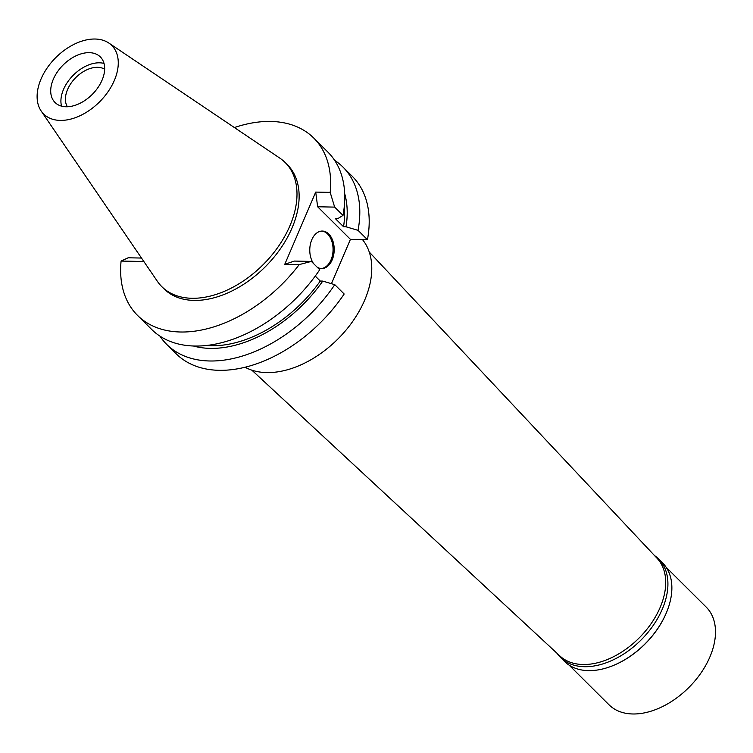 <?xml version="1.0" encoding="UTF-8"?>
<svg xmlns="http://www.w3.org/2000/svg" width="753" height="753" viewBox="0 0 753 753"><rect width="100%" height="100%" fill="white"/><g stroke="black" fill="none" stroke-linecap="round" stroke-linejoin="round"><path stroke-width="1.13" d="M60.249 120.405A48.314 31.127 134.8 0 1 41.18 111.039A48.314 31.127 134.8 0 1 48.879 65.567A48.314 31.127 134.8 0 1 95.123 39.024A48.314 31.127 134.8 0 1 108.78 43.006A48.314 31.127 134.8 0 1 109.797 89.07A48.314 31.127 134.8 0 1 60.249 120.405M66.095 106.766A32.125 20.698 -45.2 0 0 97.975 87.546A32.125 20.698 -45.2 0 0 100.337 56.927A32.125 20.698 -45.2 0 0 89.287 52.663A32.125 20.698 -45.2 0 0 57.397 71.883A32.125 20.698 -45.2 0 0 55.044 102.502A32.125 20.698 -45.2 0 0 66.095 106.766M108.78 43.006L279.805 158.111A87.508 56.362 134.8 0 1 285.18 162.526A87.508 56.362 134.8 0 1 278.77 245.92A87.508 56.362 134.8 0 1 191.921 298.282A87.508 56.362 134.8 0 1 161.82 286.667A87.508 56.362 134.8 0 1 157.377 281.321L41.18 111.039M161.82 286.667L163.956 288.794A87.508 56.362 -45.2 0 0 194.058 300.409A87.508 56.362 -45.2 0 0 280.907 248.048A87.508 56.362 -45.2 0 0 287.317 164.643L285.18 162.526M143.174 260.51L142.759 261.489L121.092 261.065A125.007 80.524 134.8 0 0 137.526 315.394L151.645 329.428A125.007 80.524 -45.2 0 0 319.724 269.715L311.375 261.413L294.367 261.075L284.766 264.303L299.233 264.585A125.007 80.524 134.8 0 1 137.526 315.394M284.766 264.303L315.714 192.09L330.181 192.373A125.007 80.524 134.8 0 0 313.747 138.044L327.866 152.068A125.007 80.524 -45.2 0 1 343.001 215.405L334.652 207.103L317.644 206.774L350.437 239.36L367.445 239.689A125.007 80.524 -45.2 0 0 352.31 176.353L342.916 167.025A125.007 80.524 134.8 0 1 358.051 230.352L346.022 226.785L343.547 226.738L335.339 218.586L337.824 218.634L343.001 215.405M234.399 127.558A125.007 80.524 134.8 0 1 313.747 138.044M331.442 283.674L350.437 239.36M166.686 344.375L176.089 353.712A125.007 80.524 -45.2 0 0 344.168 293.999L334.774 284.662A125.007 80.524 134.8 0 1 166.686 344.375A125.007 80.524 134.8 0 1 159.937 336.13M121.092 261.065L128.151 257.79L141.498 258.053M299.233 264.585L311.375 261.413M315.714 192.09L317.644 206.774M317.145 267.146A18.75 12.217 91.1 0 0 321.616 268.548A18.75 12.217 91.1 0 0 333.626 255.182A18.75 12.217 91.1 0 0 328.75 234.014A18.75 12.217 91.1 0 0 322.359 231.058A18.75 12.217 91.1 0 0 310.725 242.833A18.75 12.217 91.1 0 0 313.512 263.541M315.253 276.069L320.27 281.048L322.745 281.095L334.774 284.662M322.745 281.095A114.089 73.483 134.8 0 1 193.352 345.985M206.435 345.467A110.955 71.469 -45.2 0 0 320.27 281.048M334.652 207.103L330.181 192.373M334.624 160.314A125.007 80.524 134.8 0 1 342.916 167.025M367.445 239.689L358.051 230.352M343.547 226.738A110.955 71.469 -45.2 0 0 344.262 206.755M344.686 193.672A114.089 73.483 134.8 0 1 346.022 226.785M321.785 231.067A18.75 12.217 -88.9 0 1 327.621 233.995A18.75 12.217 -88.9 0 1 332.572 254.74A18.75 12.217 -88.9 0 1 321.051 268.52M245.036 367.238A87.508 56.362 -45.2 0 0 266.694 372.584A87.508 56.362 -45.2 0 0 351.905 322.548A87.508 56.362 -45.2 0 0 362.475 239.595M251.869 370.175L559.987 656.042A68.9 44.38 -45.2 0 0 582.973 664.513A68.9 44.38 -45.2 0 0 650.94 623.898A68.9 44.38 -45.2 0 0 657.096 558.312L369.262 252.039M104.667 69.22A26.779 17.244 -45.2 0 0 97.561 67.318A26.779 17.244 -45.2 0 0 72.184 81.691A26.779 17.244 -45.2 0 0 67.375 106.757M61.558 106.154A32.125 20.698 134.8 0 1 71.074 77.578A32.125 20.698 134.8 0 1 99.5 62.81A32.125 20.698 134.8 0 1 104.027 63.421M560.571 657.482L564.524 661.416A69.492 44.766 -45.2 0 0 588.422 670.631A69.492 44.766 -45.2 0 0 613.827 665.275A69.492 44.766 -45.2 0 0 666.659 612.095A69.492 44.766 -45.2 0 0 662.489 562.82L658.536 558.895A69.492 44.766 134.8 0 1 653.444 625.122A69.492 44.766 134.8 0 1 584.469 666.706A69.492 44.766 134.8 0 1 560.571 657.482A69.492 44.766 134.8 0 1 557.192 653.453M666.593 612.255A68.9 44.38 134.8 0 1 666.537 612.415A68.9 44.38 134.8 0 1 614.147 665.144A68.9 44.38 134.8 0 1 613.987 665.21M654.489 555.545A69.492 44.766 134.8 0 1 658.536 558.895M569.07 665.097L609.055 704.827A68.9 44.38 -45.2 0 0 632.755 713.976A68.9 44.38 -45.2 0 0 701.137 672.749A68.9 44.38 -45.2 0 0 706.192 607.078L666.207 567.348"/></g></svg>
